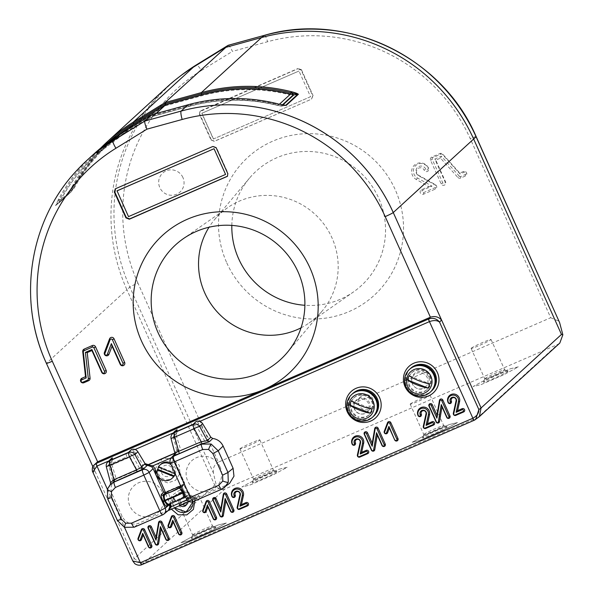 <?xml version="1.0" encoding="UTF-8"?>
<svg xmlns="http://www.w3.org/2000/svg" width="595" height="595" viewBox="0 0 595 595"><rect width="100%" height="100%" fill="white"/><g stroke="black" fill="none" stroke-linecap="round" stroke-linejoin="round"><path stroke-width="0.45" stroke-dasharray="2.98 2.23" d="M410.803 368.201A15.403 15.091 -132.4 0 0 407.33 385.597A15.403 15.091 -132.4 0 0 431.598 390.937M410.044 368.893A15.403 15.091 -132.4 0 0 406.563 386.289A15.403 15.091 -132.4 0 0 430.832 391.629A15.403 15.091 -132.4 0 1 406.177 374.612A15.403 15.091 -132.4 0 1 410.044 368.893M428.526 376.747A8.985 8.806 -132.4 0 0 416.76 372.083A8.985 8.806 -132.4 0 0 412.35 383.782A8.985 8.806 -132.4 0 0 424.116 388.446A8.985 8.806 -132.4 0 0 428.526 376.747M353.006 393.31A15.403 15.091 -132.4 0 0 349.533 410.706A15.403 15.091 -132.4 0 0 373.801 416.046M352.247 394.009A15.403 15.091 -132.4 0 0 348.774 411.405A15.403 15.091 -132.4 0 0 373.043 416.745A15.403 15.091 -132.4 0 1 348.38 399.721A15.403 15.091 -132.4 0 1 352.247 394.009M192.773 534.786A10.911 0.699 155.8 0 1 202.947 529.595A10.911 0.699 155.8 0 1 212.512 526.017A10.911 0.699 155.8 0 1 212.556 526.047A10.911 0.699 155.8 0 1 212.422 526.248A10.911 0.699 155.8 0 1 201.928 531.588A10.911 0.699 155.8 0 1 192.646 534.994A10.911 0.699 155.8 0 1 192.646 534.942A10.911 0.699 155.8 0 1 192.773 534.786M179.117 504.404A10.911 0.699 155.8 0 1 189.612 499.071A10.911 0.699 155.8 0 1 198.901 495.665A10.911 0.699 155.8 0 1 198.767 495.866A10.911 0.699 155.8 0 1 188.273 501.198A10.911 0.699 155.8 0 1 178.991 504.612A10.911 0.699 155.8 0 1 179.117 504.404M215.784 527.587A13.477 0.863 -24.2 0 0 215.896 527.289A13.477 0.863 -24.2 0 0 204.085 531.714A13.477 0.863 -24.2 0 0 191.516 538.133A13.477 0.863 -24.2 0 0 191.359 538.319A13.477 0.863 -24.2 0 0 202.426 534.347A13.477 0.863 -24.2 0 0 215.784 527.587M226.338 522.998L211.753 530.889L189.069 540.751L180.962 542.714L195.547 534.823L218.231 524.969L226.338 522.998L218.231 524.969L195.547 534.823L180.962 542.714L189.069 540.751L211.753 530.889L226.338 522.998M187.113 502.396A4.239 4.15 -132.4 0 0 180.062 499.257A4.239 4.15 -132.4 0 0 180.114 505.438M186.451 504.709A4.239 4.15 -132.4 0 0 188.258 499.331A4.239 4.15 -132.4 0 0 181.587 497.859A4.239 4.15 -132.4 0 0 182.241 504.508M173.673 506.397A10.271 10.063 47.6 0 1 178.723 493.032A10.271 10.063 47.6 0 1 193.033 501.645L192.17 498.365C187.321 486.055 167.686 494.586 173.673 506.397A10.271 10.063 47.6 0 0 174.491 507.877L173.673 506.397M169.724 503.972L171.873 495.501L179.021 490.563L187.752 491.507L193.911 497.881L194.84 500.864M171.449 509.201L170.319 506.709M226.799 262.916A93.549 91.637 -132.4 0 0 349.295 311.475A93.549 91.637 -132.4 0 0 395.251 189.731A93.549 91.637 -132.4 0 0 272.755 141.171A93.549 91.637 -132.4 0 0 226.799 262.916M231.827 225.408A77.722 76.138 47.6 0 1 249.483 178.136A77.722 76.138 47.6 0 1 378.658 198.061A77.722 76.138 47.6 0 1 353.534 291.914A77.722 76.138 47.6 0 1 304.885 305.287M301.033 327.83A70.612 69.169 -132.4 0 0 309.11 322.981A70.612 69.169 -132.4 0 0 322.133 311.073A70.612 69.169 -132.4 0 0 331.928 237.725A70.612 69.169 -132.4 0 0 227.602 207.714A70.612 69.169 -132.4 0 0 214.579 219.622A70.612 69.169 -132.4 0 0 209.031 227.238M425.804 169.196A5.236 5.124 -132.4 0 0 418.947 166.474A5.236 5.124 -132.4 0 0 418.635 175.756L435.488 185.201A1.287 1.264 47.6 0 1 435.406 187.485L423.662 192.587A1.287 1.264 47.6 0 1 421.981 191.917A1.287 1.264 47.6 0 1 422.614 190.244L432.015 186.153L417.422 177.972A7.809 7.653 47.6 0 1 415.816 165.477A7.809 7.653 47.6 0 1 428.117 168.184A1.287 1.264 47.6 0 1 427.485 169.865A1.287 1.264 47.6 0 1 425.804 169.196L424.168 170.177A4.053 3.972 -132.4 0 0 418.858 168.073A4.053 3.972 -132.4 0 0 418.612 175.265L435.466 184.71A2.462 2.417 47.6 0 1 435.317 189.076L423.573 194.178A2.462 2.417 47.6 0 1 420.345 192.899A2.462 2.417 47.6 0 1 421.558 189.693L428.831 186.533L416.299 179.512A8.985 8.806 47.6 0 1 414.455 165.135A8.985 8.806 47.6 0 1 428.608 168.251A2.462 2.417 47.6 0 1 427.396 171.457A2.462 2.417 47.6 0 1 424.168 170.177M92.746 471.902L93.199 472.623L94.769 470.66L94.159 469.596L94.888 463.84M432.015 186.153L428.831 186.533M228.101 45.346C229.008 45.227 230.444 47.243 232.407 51.393L267.594 41.724A171.717 168.207 47.6 0 1 470.243 138.68L550.71 317.723L218.387 462.122L137.921 283.071A7.705 0.491 -24.2 0 0 129.859 287.117L126.891 289.698A179.735 176.06 47.6 0 1 167.411 86.751M181.78 74.925A179.415 175.756 -132.4 0 0 129.859 287.117L213.427 473.047L216.297 485.379L214.713 485.103L126.891 289.698L46.507 363.218L134.321 558.623L132.506 560.088L132.797 561.018M213.427 473.047C212.727 468.049 214.379 464.405 218.387 462.122M459.281 176.142L441.349 156.188L434.833 159.014L445.105 181.869A1.287 1.264 47.6 0 1 444.472 183.543A1.287 1.264 47.6 0 1 442.784 182.881L432.201 159.319A1.287 1.264 47.6 0 1 432.833 157.645L441.014 154.09A1.287 1.264 47.6 0 1 442.479 154.417L460.047 173.978L464.405 172.081A1.287 1.264 47.6 0 1 466.093 172.751A1.287 1.264 47.6 0 1 465.461 174.424L460.746 176.477A1.287 1.264 47.6 0 1 459.281 176.142L457.853 177.436L440.493 158.114L435.8 160.152L445.588 181.936A2.462 2.417 47.6 0 1 444.383 185.142A2.462 2.417 47.6 0 1 441.155 183.862L430.564 160.3A2.462 2.417 47.6 0 1 431.777 157.095L439.958 153.54A2.462 2.417 47.6 0 1 442.762 154.172L459.764 173.093L463.356 171.531A2.462 2.417 47.6 0 1 466.584 172.81A2.462 2.417 47.6 0 1 465.372 176.023L460.656 178.069A2.462 2.417 47.6 0 1 457.853 177.436M460.047 173.978L459.764 173.093M434.833 159.014L435.8 160.152M441.349 156.188L440.493 158.114M301.182 70.121L301.501 69.794L298.14 68.462L297.82 68.782L301.182 70.121L312.739 95.825L311.475 99.172L214.379 141.357L211.017 140.026L199.466 114.314L199.846 111.622L297.82 68.782M301.501 69.794L313.089 95.564L312.739 95.825M211.017 140.026L214.669 141.127L311.475 99.172L313.089 95.564M200.723 110.975L200.106 111.325L199.466 114.314M211.307 139.788L199.727 114.017M200.984 110.677L298.14 68.462M550.71 317.723L559.144 321.285M559.798 343.077L557.686 344.46L477.302 417.98L474.178 420.278M215.331 497.755L224.798 489.097L557.686 344.46M224.798 489.097C221.057 490.354 218.224 489.12 216.297 485.379M279.189 469.217L287.296 467.246L272.711 475.137L250.026 484.999L241.92 486.963L256.497 479.072L279.189 469.217L287.296 467.246L272.711 475.137L250.026 484.999L241.92 486.963L256.497 479.072L279.189 469.217M93.504 465.58L93.199 472.623L132.506 560.088C134.381 564.424 137.467 565.964 141.766 564.707L144.406 562.625L478.759 417.14M457.518 422.554L449.411 424.518L426.719 434.38L412.134 442.271L426.719 434.38L449.411 424.518L457.518 422.554L442.933 430.445L420.241 440.3L412.134 442.271L420.241 440.3L442.933 430.445L457.518 422.554M510.369 368.766L518.476 366.803L503.891 374.694L481.199 384.548L473.092 386.519L487.677 378.628L510.369 368.766L518.476 366.803L503.891 374.694L481.199 384.548L473.092 386.519L487.677 378.628L510.369 368.766M159.921 480.113L167.76 482.902L175.547 480.299L179.988 473.412L179.207 465.164L172.104 458.366L162.39 458.5L154.975 469.113M220.076 466.956A17.976 17.605 -132.4 0 0 196.543 457.629A17.976 17.605 -132.4 0 0 187.715 481.02A17.976 17.605 -132.4 0 0 211.247 490.347A17.976 17.605 -132.4 0 0 220.076 466.956M163.67 496.751A17.976 17.605 -132.4 0 0 162.286 492.065A17.976 17.605 -132.4 0 0 138.747 482.738A17.976 17.605 -132.4 0 0 129.918 506.129A17.976 17.605 -132.4 0 0 148.951 516.728A17.976 17.605 -132.4 0 0 163.774 501.325M163.833 500.722A17.976 17.605 -132.4 0 0 163.878 499.421M212.861 500.016L144.406 562.625L140.725 563.212M140.613 563.205L134.321 558.623L214.713 485.103M227.535 176.179L228.056 173.338L216.468 147.56L213.107 146.229L115.296 188.868M182.933 177.541A12.837 12.577 -132.4 0 0 166.117 170.877A12.837 12.577 -132.4 0 0 159.81 187.589A12.837 12.577 -132.4 0 0 176.626 194.245A12.837 12.577 -132.4 0 0 182.933 177.541M93.891 153.993A179.735 176.06 -132.4 0 0 58.585 199.191L58.161 199.987L59.299 200.21L59.671 199.518A178.708 175.056 47.6 0 1 120.592 135.102L152.104 115.69L152.826 116.397L155.868 113.615M55.952 205.186L55.863 205.26A1.287 1.257 47.6 0 1 55.952 205.186L59.299 200.21L59.18 202.754L71.37 191.605L72.233 188.377L68.142 194.037L55.952 205.186L59.18 202.754L55.945 205.193M58.161 199.987L55.58 205.632A1.287 1.257 47.6 0 1 55.863 205.26L68.053 194.111A1.287 1.257 47.6 0 1 68.142 194.037L71.37 191.605A1.287 1.257 47.6 0 0 71.46 191.53L59.269 202.679A1.287 1.257 47.6 0 1 59.18 202.754L59.269 202.679A1.287 1.257 47.6 0 0 59.53 202.337L60.75 199.853L58.585 199.191M55.58 205.632L67.77 194.483L71.467 187.819L72.233 188.377L72.612 187.678L73.334 188.34L71.72 191.188L59.53 202.337M282.856 104.965L281.606 106.103L278.735 104.869L278.899 104.066M156.113 113.548L153.16 116.248L188.972 106.408A177.682 174.052 47.6 0 1 277.917 105.494L277.954 104.675L285.615 105.397M281.056 106.081A1.287 1.257 47.6 0 0 281.606 106.103L277.887 105.501L281.056 106.081L282.387 104.869M290.39 94.189L290.219 94.932A176.908 173.294 47.6 0 0 201.564 95.817L165.685 105.679L134.113 125.129A176.908 173.294 47.6 0 0 73.758 188.987L73.088 188.608L60.898 199.764A177.682 174.052 47.6 0 1 95.84 154.998A177.682 174.052 47.6 0 1 121.514 135.623L129.026 128.758L121.321 135.801L152.833 116.389A1.287 1.257 -132.4 0 1 153.16 116.248L152.253 114.619M73.334 188.34L73.326 188.355C82.489 171.494 94.122 156.604 108.223 143.67A177.682 174.052 -132.4 0 0 73.326 188.355L71.46 191.53A1.287 1.257 47.6 0 0 71.72 191.188M151.39 114.984L152.104 115.69M67.77 194.483A1.287 1.257 47.6 0 1 68.053 194.111L71.906 187.008L72.612 187.678A178.708 175.056 -132.4 0 1 108.483 142.049M76.413 170.869A179.735 176.06 -132.4 0 0 46.507 363.218L46.484 363.233A7.705 0.491 -24.2 0 0 46.417 363.359M253.73 479.042A10.911 0.699 155.8 0 1 263.905 473.851A10.911 0.699 155.8 0 1 273.469 470.266A10.911 0.699 155.8 0 1 273.507 470.295A10.911 0.699 155.8 0 1 273.38 470.504A10.911 0.699 155.8 0 1 262.886 475.836A10.911 0.699 155.8 0 1 253.604 479.243A10.911 0.699 155.8 0 1 253.604 479.191A10.911 0.699 155.8 0 1 253.73 479.042M240.075 448.66A10.911 0.699 155.8 0 1 250.569 443.32A10.911 0.699 155.8 0 1 259.851 439.913A10.911 0.699 155.8 0 1 259.725 440.122A10.911 0.699 155.8 0 1 249.231 445.454A10.911 0.699 155.8 0 1 239.949 448.861A10.911 0.699 155.8 0 1 240.075 448.66M276.742 471.835A13.477 0.863 -24.2 0 0 276.853 471.545A13.477 0.863 -24.2 0 0 265.035 475.97A13.477 0.863 -24.2 0 0 252.473 482.381A13.477 0.863 -24.2 0 0 252.317 482.567A13.477 0.863 -24.2 0 0 263.384 478.596A13.477 0.863 -24.2 0 0 276.742 471.835M423.952 434.343A10.911 0.699 155.8 0 1 434.127 429.151A10.911 0.699 155.8 0 1 443.691 425.566A10.911 0.699 155.8 0 1 443.729 425.603A10.911 0.699 155.8 0 1 443.602 425.804A10.911 0.699 155.8 0 1 433.108 431.137A10.911 0.699 155.8 0 1 423.819 434.543A10.911 0.699 155.8 0 1 423.826 434.499A10.911 0.699 155.8 0 1 423.952 434.343M410.297 403.96A10.911 0.699 155.8 0 1 420.791 398.628A10.911 0.699 155.8 0 1 430.073 395.214A10.911 0.699 155.8 0 1 429.947 395.422A10.911 0.699 155.8 0 1 419.453 400.755A10.911 0.699 155.8 0 1 410.171 404.161A10.911 0.699 155.8 0 1 410.297 403.96M446.964 427.136A13.477 0.863 -24.2 0 0 447.076 426.846A13.477 0.863 -24.2 0 0 435.257 431.271A13.477 0.863 -24.2 0 0 422.688 437.682A13.477 0.863 -24.2 0 0 422.532 437.875A13.477 0.863 -24.2 0 0 433.606 433.896A13.477 0.863 -24.2 0 0 446.964 427.136M484.91 378.591A10.911 0.699 155.8 0 1 495.085 373.4A10.911 0.699 155.8 0 1 504.649 369.815A10.911 0.699 155.8 0 1 504.686 369.852A10.911 0.699 155.8 0 1 504.56 370.053A10.911 0.699 155.8 0 1 494.066 375.386A10.911 0.699 155.8 0 1 484.776 378.799A10.911 0.699 155.8 0 1 484.784 378.747A10.911 0.699 155.8 0 1 484.91 378.591M471.255 348.209A10.911 0.699 155.8 0 1 481.749 342.876A10.911 0.699 155.8 0 1 491.031 339.47A10.911 0.699 155.8 0 1 490.905 339.671A10.911 0.699 155.8 0 1 480.41 345.003A10.911 0.699 155.8 0 1 471.121 348.417A10.911 0.699 155.8 0 1 471.255 348.209M507.922 371.384A13.477 0.863 -24.2 0 0 508.026 371.094A13.477 0.863 -24.2 0 0 496.215 375.519A13.477 0.863 -24.2 0 0 483.646 381.93A13.477 0.863 -24.2 0 0 483.49 382.124A13.477 0.863 -24.2 0 0 494.564 378.152A13.477 0.863 -24.2 0 0 507.922 371.384M351.444 400.837L371.868 408.936M368.751 395.154A7.705 7.549 -132.4 0 0 360.875 396.553A7.705 7.549 -132.4 0 0 363.396 409.33A7.705 7.549 -132.4 0 0 371.273 407.925A7.705 7.549 -132.4 0 0 368.751 395.154M364.177 399.334A7.705 7.549 -132.4 0 0 356.301 400.74A7.705 7.549 -132.4 0 0 358.822 413.51A7.705 7.549 -132.4 0 0 366.699 412.104A7.705 7.549 -132.4 0 0 364.177 399.334M354.322 397.505A11.424 11.193 -132.4 0 1 370.291 398.382A11.424 11.193 -132.4 0 1 359.335 416.864L357.558 416.946A11.424 11.193 -132.4 0 0 369.763 398.866A11.424 11.193 -132.4 0 0 353.787 397.988A11.424 11.193 -132.4 0 0 355.185 415.674L356.851 415.883A11.424 11.193 -132.4 0 1 354.322 397.505L353.787 397.988M354.427 402.919A8.218 8.047 -132.4 0 0 359.179 413.495A8.218 8.047 -132.4 0 0 369.644 408.951A8.218 8.047 -132.4 0 0 364.891 398.375A8.218 8.047 -132.4 0 0 354.427 402.919M409.241 375.728L429.657 383.82M412.119 372.388A11.424 11.193 -132.4 0 1 428.088 373.266A11.424 11.193 -132.4 0 1 417.125 391.755L415.355 391.837A11.424 11.193 -132.4 0 0 427.552 373.757A11.424 11.193 -132.4 0 0 411.584 372.879A11.424 11.193 -132.4 0 0 412.982 390.565L414.648 390.774A11.424 11.193 -132.4 0 1 412.119 372.388L411.584 372.879M412.223 377.803A8.218 8.047 -132.4 0 0 416.976 388.386A8.218 8.047 -132.4 0 0 427.433 383.835A8.218 8.047 -132.4 0 0 422.681 373.258A8.218 8.047 -132.4 0 0 412.223 377.803M122.139 516.49L117.513 520.491L124.608 527.282L134.321 527.155L138.955 523.154C131.644 525.445 126.043 523.221 122.139 516.49L112.165 494.289C110.335 489.797 110.752 485.572 113.422 481.623L113.786 479.384L110.573 482.753M185.521 496.795L181.029 486.799M165.373 493.686L169.85 503.653L184.376 497.45M181.215 487.216L184.495 484.166L182.271 486.636A1.287 1.257 42 0 1 181.847 486.941L182.063 489.105M181.125 486.703L184.086 484.456L184.547 482.969L182.479 485.275C182.13 486.197 182.71 488.421 184.212 491.946L184.428 492.422L183.662 492.667M180.642 485.951L183.617 484.196L188.34 494.713L187.462 495.36L188.741 494.809L186.22 496.788L184.986 495.605M185.633 496.721L187.462 495.36L171.442 502.321L172.156 501.741L168.214 492.972M166.786 491.968L167.433 491.225L183.617 484.196M165.544 493.746L169.947 503.534L171.442 502.321L170.155 502.887L170.512 503.682M167.604 491.611L167.433 491.225M184.086 484.456L173.056 459.876L174.03 459.526L184.651 483.162L174.03 459.526M229.715 483.207L226.799 484.985L138.955 523.154M186.495 498.967L186.547 498.87A5.132 5.043 -130.8 0 0 193.271 501.54L197.525 497.866L190.846 498.156L188.741 494.809M170.438 463.245L170.497 463.155A5.132 5.035 44.3 0 1 171.449 457.555M110.38 484.553L113.422 481.623M106.386 466.963A5.132 0.766 165.1 0 0 106.49 467.075L110.618 482.627A2.566 2.521 44.3 0 1 110.254 484.865M112.358 459.615L111.496 463.505L116.196 478.7L114.277 480.656M111.496 463.505L108.892 466.376L113.005 481.957L114.247 480.693M111.719 461.482L109.249 464.145A2.566 2.514 -137.8 0 0 108.892 466.376M109.487 463.944A5.132 5.028 -137.8 0 0 110.075 460.456M125.835 453.762A5.132 0.982 66.5 0 1 126.876 456.886L113.043 462.895A5.132 0.982 66.5 0 0 112.009 459.764M139.438 468.198L132.856 455.963L135.697 452.988L142.889 464.873L139.438 468.198M135.697 452.988L130.952 449.813M132.856 455.963A2.566 2.506 43.7 0 0 130.93 454.729L134.024 451.791M128.513 452.364A5.132 5.02 -136.3 0 0 131.584 454.342M110.149 459.325L109.086 464.204L106.49 467.075A5.132 5.028 42.2 0 1 107.546 462.196M109.086 464.204L113.786 479.384M174.863 453.078L177.317 451.813L177.555 449.671A2.566 2.521 44.3 0 1 176.179 452.713L176.537 452.356M177.206 451.784L180.315 448.608L176.224 435.376L173.621 438.255L177.206 451.784M177.087 431.487L176.224 435.376M176.447 433.353L173.978 436.023A2.566 2.514 -137.8 0 0 173.621 438.255M174.216 435.815A5.132 5.028 -137.8 0 0 174.804 432.327M193.241 424.242A5.132 5.02 -136.3 0 0 196.313 426.213L198.752 423.662L195.681 421.684M177.555 449.671L174.826 452.542L171.226 438.946L173.822 436.076L174.878 431.204M171.115 438.835A5.132 0.766 165.1 0 0 171.226 438.946A5.132 5.028 42.2 0 1 172.275 434.067M173.822 436.076L177.905 449.307M174.566 454.595L176.886 452.334L174.238 455.049A2.566 2.521 -135.7 0 0 174.826 452.542L175.123 452.84M174.752 454.178L176.388 452.728L177.459 449.85M173.056 459.876L172.483 457.295L173.576 457.458L175.25 453.665L173.562 457.481L174.023 459.548L170.497 463.155L186.547 498.87L190.251 495.672L191.523 497.383L186.986 499.83M174.856 453.732L176.179 452.713L174.878 453.278M107.427 489.068L107.762 498.796L112.165 494.289M167.656 510.845L162.613 514.861M184.428 492.422C186.049 495.851 187.217 497.517 187.938 497.427L190.251 495.672L189.284 496.007M190.266 495.65L191.523 497.383L197.525 497.866L189.069 501.54L197.25 497.985M190.229 495.62L188.749 494.802M187.938 497.427A1.287 1.264 -128.2 0 0 186.257 496.758L185.625 497.041M170.155 502.887L169.322 504.709M172.081 468.622A5.779 5.66 47.6 0 1 169.248 476.141A5.779 5.66 47.6 0 1 161.684 473.137A5.779 5.66 47.6 0 1 164.517 465.625A5.779 5.66 47.6 0 1 172.081 468.622M184.212 491.946L183.446 492.191M114.538 479.934L110.7 465.446L130.074 457.02L137.118 470.124L114.538 479.934M204.769 441.193L197.585 427.842L200.426 424.867L208.689 438.508L205.141 441.921L204.769 441.193M225.557 174.38L128.49 216.617M213.449 138.918L201.891 113.206L298.988 71.021L310.538 96.725L213.33 139.022L201.779 113.31L298.988 71.021M310.538 96.725L213.33 139.022M121.514 135.623L153.175 116.122L155.942 113.6M153.175 116.122L189.158 106.237A177.682 174.052 47.6 0 1 278.2 105.345L279.457 104.192M73.088 188.608A177.682 174.052 47.6 0 1 108.037 143.849A177.682 174.052 47.6 0 1 116.97 136.218M160.821 464.249A8.985 8.806 -132.4 0 0 163.759 479.146A8.985 8.806 -132.4 0 0 172.952 477.51M175.272 473.992A8.985 8.806 -132.4 0 0 170.23 462.702M174.737 472.809A8.985 8.806 -132.4 0 0 171.077 464.665M174.96 473.308L175.235 473.062A8.985 8.806 47.6 0 1 175.108 473.627M158.486 467.216A8.985 8.806 47.6 0 1 158.843 466.562L158.233 467.12M158.843 466.562L175.235 473.062M435.406 187.485L435.317 189.076M94.769 470.66L46.484 363.233A179.727 176.06 47.6 0 1 76.398 170.877M422.614 190.244L421.558 189.693M423.662 192.587L423.573 194.178M435.488 185.201L435.466 184.71M418.635 175.756L418.612 175.265M428.117 168.184L428.608 168.251M417.422 177.972L416.299 179.512M137.921 283.071A171.717 168.207 47.6 0 1 201.445 70.47A7.705 1.525 58.4 0 0 196.291 64.937M201.445 70.47L232.407 51.393M264.515 35.336A7.705 1.383 -105.4 0 1 267.594 41.724M476.126 136.567A7.705 0.491 -24.2 0 0 470.243 138.68M460.746 176.477L460.656 178.069M465.461 174.424L465.372 176.023M464.405 172.081L463.356 171.531M441.014 154.09L439.958 153.54M432.833 157.645L431.777 157.095M432.201 159.319L430.564 160.3M442.784 182.881L441.155 183.862M445.105 181.869L445.588 181.936M213.077 499.815L214.326 498.67M199.861 421.372L193.226 424.257M177.117 431.256L173.338 432.892M135.132 449.493L128.498 452.379M112.388 459.377L110.06 460.389M110.045 460.396L108.61 461.021M107.36 489.209L124.481 527.311M119.878 134.396L121.313 135.809L95.654 155.169A177.682 174.052 47.6 0 1 121.321 135.801L152.826 116.397M281.606 106.103L285.488 105.419M189.158 106.237L191.85 103.775L188.972 106.408L188.496 105.598A178.708 175.056 47.6 0 1 277.954 104.675L278.043 103.872M152.684 115.437L188.496 105.598L188.065 104.772M116.828 136.315A177.682 174.052 -132.4 0 0 108.223 143.67L95.654 155.169A177.682 174.052 47.6 0 0 60.75 199.853M71.906 187.008A179.735 176.06 47.6 0 1 100.711 148.081L71.898 187.023M107.71 498.885L117.453 520.58M226.799 484.985L221.563 489.246M172.483 457.295L171.174 457.867M176.239 501.317L169.389 504.091M182.479 485.275A1.287 1.257 42 0 1 182.271 486.636L184.227 491.924M198.901 495.665L212.556 526.047M212.512 526.017L215.896 527.289M192.646 534.942L191.359 538.319M178.991 504.612L192.646 534.994M187.306 504.114L185.781 505.505M181.587 497.859L180.062 499.257M214.579 219.622L249.483 178.136M322.133 311.073L287.229 352.56M92.835 466.651L94.159 469.596M227.602 207.714L183.171 238.788M309.11 322.981L353.534 291.914M285.526 105.427L281.547 106.133M277.887 105.501C248.003 98.168 218.358 98.473 188.95 106.416L153.138 116.263M259.851 439.913L273.507 470.295M273.469 470.266L276.853 471.545M253.604 479.191L252.317 482.567M239.949 448.861L253.604 479.243M430.073 395.214L443.729 425.603M443.691 425.566L447.076 426.846M423.826 434.499L422.532 437.875M410.171 404.161L423.819 434.543M491.031 339.47L504.686 369.852M504.649 369.815L508.026 371.094M484.784 378.747L483.49 382.124M471.121 348.417L484.776 378.799M360.875 396.553L356.301 400.74M371.273 407.925L366.699 412.104M369.748 414.365L369.212 414.849M427.537 389.256L427.009 389.74M186.22 496.788L187.061 496.795L184.443 492.4M95.84 154.998L108.037 143.849"/><path stroke-width="0.89" d="M430.222 392.187L430.832 391.629A15.403 15.091 -132.4 0 0 428.906 367.755A15.403 15.091 -132.4 0 0 410.044 368.893A15.403 15.091 -132.4 0 1 434.305 374.24A15.403 15.091 -132.4 0 1 430.832 391.629L431.598 390.937A15.403 15.091 -132.4 0 0 435.071 373.541A15.403 15.091 -132.4 0 0 410.803 368.201L409.434 369.45A15.403 15.091 -132.4 0 0 411.361 393.332A15.403 15.091 -132.4 0 0 434.09 386.475A15.403 15.091 -132.4 0 0 409.434 369.45M437.385 372.537A17.976 17.605 -132.4 0 0 413.845 363.21A17.976 17.605 -132.4 0 0 405.016 386.601A17.976 17.605 -132.4 0 0 428.549 395.928A17.976 17.605 -132.4 0 0 437.385 372.537A17.976 17.605 -132.4 0 0 413.845 363.21A17.976 17.605 -132.4 0 0 405.016 386.601A17.976 17.605 -132.4 0 0 428.549 395.928A17.976 17.605 -132.4 0 0 437.385 372.537M372.433 417.303L373.043 416.745A15.403 15.091 -132.4 0 0 371.109 392.864A15.403 15.091 -132.4 0 0 352.247 394.009A15.403 15.091 -132.4 0 1 376.516 399.349A15.403 15.091 -132.4 0 1 373.043 416.745L373.801 416.046A15.403 15.091 -132.4 0 0 377.275 398.65A15.403 15.091 -132.4 0 0 353.006 393.31L351.638 394.567A15.403 15.091 -132.4 0 0 353.564 418.441A15.403 15.091 -132.4 0 0 376.3 411.584A15.403 15.091 -132.4 0 0 351.638 394.567M379.588 397.646A17.976 17.605 -132.4 0 0 356.055 388.319A17.976 17.605 -132.4 0 0 347.22 411.71A17.976 17.605 -132.4 0 0 370.759 421.037A17.976 17.605 -132.4 0 0 379.588 397.646A17.976 17.605 -132.4 0 0 356.055 388.319A17.976 17.605 -132.4 0 0 347.22 411.71A17.976 17.605 -132.4 0 0 370.759 421.037A17.976 17.605 -132.4 0 0 379.588 397.646M180.114 505.438A4.239 4.15 -132.4 0 0 187.113 502.396M182.241 504.508A4.239 4.15 -132.4 0 0 186.451 504.709M193.033 501.645A10.271 10.063 47.6 0 1 174.491 507.877L186.332 512.035L193.033 501.645M354.33 443.446A3.325 3.258 47.6 0 1 355.966 439.117A3.325 3.258 47.6 0 1 360.54 442.918L357.766 455.517A1.026 1.004 -132.4 0 0 359.179 456.685L367.011 453.286A1.026 1.004 -132.4 0 0 367.517 451.947A1.026 1.004 -132.4 0 0 366.178 451.419L360.183 454.022L362.519 443.394A5.377 5.266 -132.4 0 0 356.762 436.834A5.377 5.266 -132.4 0 0 352.485 444.249A1.026 1.004 -132.4 0 0 353.824 444.777A1.026 1.004 -132.4 0 0 354.33 443.446L355.416 442.792A2.544 2.492 47.6 0 1 356.665 439.482A2.544 2.492 47.6 0 1 360.161 442.382L357.387 454.989A1.807 1.77 -132.4 0 0 359.878 457.057L367.717 453.65A1.807 1.77 -132.4 0 0 368.603 451.293A1.807 1.77 -132.4 0 0 366.237 450.356L361.656 452.341L363.657 443.223A6.166 6.039 -132.4 0 0 357.067 435.711A6.166 6.039 -132.4 0 0 352.158 444.205A1.807 1.77 -132.4 0 0 354.523 445.149A1.807 1.77 -132.4 0 0 355.416 442.792M194.84 500.864L193.397 509.394L186.823 514.898L178.158 514.824L171.449 509.201M234.118 495.68A3.325 3.258 47.6 0 1 235.754 491.351A3.325 3.258 47.6 0 1 240.328 495.152L237.554 507.751A1.026 1.004 -132.4 0 0 238.967 508.918L246.799 505.512A1.026 1.004 -132.4 0 0 247.304 504.181A1.026 1.004 -132.4 0 0 245.966 503.645L239.971 506.256L242.306 495.628A5.377 5.266 -132.4 0 0 236.557 489.068A5.377 5.266 -132.4 0 0 232.273 496.483A1.026 1.004 -132.4 0 0 233.612 497.011A1.026 1.004 -132.4 0 0 234.118 495.68L235.204 495.025A2.544 2.492 47.6 0 1 236.453 491.715A2.544 2.492 47.6 0 1 239.949 494.616L237.174 507.215A1.807 1.77 -132.4 0 0 239.666 509.283L247.505 505.884A1.807 1.77 -132.4 0 0 248.39 503.526A1.807 1.77 -132.4 0 0 246.025 502.582L241.444 504.575L243.444 495.457A6.166 6.039 -132.4 0 0 236.855 487.945A6.166 6.039 -132.4 0 0 231.946 496.438A1.807 1.77 -132.4 0 0 234.318 497.375A1.807 1.77 -132.4 0 0 235.204 495.025M450.266 401.759A3.325 3.258 47.6 0 1 451.903 397.43A3.325 3.258 47.6 0 1 456.477 401.231L453.702 413.83A1.026 1.004 -132.4 0 0 455.115 415.005L462.955 411.599A1.026 1.004 -132.4 0 0 463.453 410.26A1.026 1.004 -132.4 0 0 462.114 409.732L456.12 412.335L458.455 401.707A5.377 5.266 -132.4 0 0 452.706 395.147A5.377 5.266 -132.4 0 0 448.422 402.562A1.026 1.004 -132.4 0 0 449.761 403.098A1.026 1.004 -132.4 0 0 450.266 401.759L451.352 401.104A2.544 2.492 47.6 0 1 452.602 397.795A2.544 2.492 47.6 0 1 456.097 400.703L453.33 413.302A1.807 1.77 -132.4 0 0 455.815 415.37L463.654 411.963A1.807 1.77 -132.4 0 0 464.546 409.605A1.807 1.77 -132.4 0 0 462.174 408.668L457.592 410.662L459.593 401.543A6.166 6.039 -132.4 0 0 453.003 394.024A6.166 6.039 -132.4 0 0 448.095 402.518A1.807 1.77 -132.4 0 0 450.467 403.462A1.807 1.77 -132.4 0 0 451.352 401.104M420.211 414.819A3.325 3.258 47.6 0 1 421.848 410.49A3.325 3.258 47.6 0 1 426.422 414.291L423.655 426.89A1.026 1.004 -132.4 0 0 425.061 428.058L432.9 424.652A1.026 1.004 -132.4 0 0 433.405 423.32A1.026 1.004 -132.4 0 0 432.059 422.792L426.065 425.395L428.4 414.767A5.377 5.266 -132.4 0 0 422.651 408.207A5.377 5.266 -132.4 0 0 418.367 415.622A1.026 1.004 -132.4 0 0 419.713 416.15A1.026 1.004 -132.4 0 0 420.211 414.819L421.305 414.165A2.544 2.492 47.6 0 1 422.547 410.855A2.544 2.492 47.6 0 1 426.042 413.756L423.276 426.362A1.807 1.77 -132.4 0 0 425.767 428.43L433.599 425.023A1.807 1.77 -132.4 0 0 434.491 422.666A1.807 1.77 -132.4 0 0 432.119 421.729L427.537 423.714L429.545 414.596A6.166 6.039 -132.4 0 0 422.948 407.084A6.166 6.039 -132.4 0 0 418.04 415.578A1.807 1.77 -132.4 0 0 420.412 416.515A1.807 1.77 -132.4 0 0 421.305 414.165M304.885 305.287A77.722 76.138 47.6 0 1 238.699 258.877A77.722 76.138 47.6 0 1 231.827 225.408M209.031 227.238A70.612 69.169 -132.4 0 0 204.784 292.971A70.612 69.169 -132.4 0 0 301.033 327.83M158.054 332.635A77.722 76.138 -132.4 0 0 287.229 352.56A77.722 76.138 -132.4 0 0 298.013 271.818A77.722 76.138 -132.4 0 0 183.171 238.788A77.722 76.138 -132.4 0 0 158.054 332.635M309.906 267.78A93.549 91.637 47.6 0 1 263.949 389.524A93.549 91.637 47.6 0 1 141.461 340.972A93.549 91.637 47.6 0 1 187.418 219.228A93.549 91.637 47.6 0 1 309.906 267.78M120.688 364.348A1.287 1.264 -132.4 0 0 122.377 365.018A1.287 1.264 -132.4 0 0 123.009 363.344L112.418 339.782A1.287 1.264 -132.4 0 0 110.068 339.812L104.921 353.445A1.287 1.264 -132.4 0 0 105.665 355.103A1.287 1.264 -132.4 0 0 107.308 354.389L111.369 343.62L120.688 364.348L120.197 364.289A2.462 2.417 -132.4 0 0 123.425 365.568A2.462 2.417 -132.4 0 0 124.638 362.355L114.047 338.8A2.462 2.417 -132.4 0 0 109.547 338.86L104.4 352.493A2.462 2.417 -132.4 0 0 105.828 355.669A2.462 2.417 -132.4 0 0 108.967 354.3L112.046 346.141L120.197 364.289M111.369 343.62L112.046 346.141M278.043 103.872L277.999 103.857A179.735 176.06 -132.4 0 0 188.02 104.787L151.762 114.753L144.897 121.03C144.429 122.176 145.113 124.883 146.943 129.16L115.936 148.252A172.029 168.511 -132.4 0 0 52.3 361.247L97.625 461.794L96.36 463.371A2.566 0.491 66.5 0 0 97.044 466.049L92.768 471.954L132.797 561.018L140.383 562.699L472.876 418.233C476.922 416.046 478.923 413.168 478.863 409.598L475.688 419.408L474.215 420.256A2.566 0.491 -113.5 0 1 474.2 420.271A2.566 0.491 -113.5 0 1 472.794 418.263M93.504 465.58L97.506 461.846M228.205 45.294L264.411 35.343A7.705 1.383 -105.4 0 0 264.321 35.388L261.54 37.544A179.735 176.06 -132.4 0 1 473.657 139.029L476.06 136.694A7.705 0.491 -24.2 0 0 476.126 136.567L559.62 322.631L476.06 136.694A179.415 175.756 -132.4 0 0 264.321 35.388L228.316 45.287M196.291 64.937A7.705 1.525 58.4 0 0 196.261 64.952A7.705 1.525 58.4 0 0 196.238 64.974L228.101 45.346L165.083 102.571L165.73 104.75A1.287 1.257 -132.4 0 0 165.41 104.891L133.897 124.303L129.026 128.758L133.704 124.474L165.365 104.973L201.348 95.081A177.682 174.052 47.6 0 1 290.39 94.189L279.457 104.192M278.899 104.066L285.615 105.397L297.805 94.248L291.669 93.036L293.796 94.955A1.287 1.257 47.6 0 1 293.246 94.932L290.486 93.995L290.903 92.835A178.708 175.056 -132.4 0 0 201.445 93.757L201.341 92.604L261.54 37.544L225.289 47.511L193.382 67.161L133.183 122.22L165.083 102.571L201.341 92.604A179.735 176.06 47.6 0 1 291.312 91.675L292.197 91.905C295.351 92.723 297.411 93.512 298.385 94.285L286.195 105.434L278.891 104.08M164.696 102.809L165.053 103.85L133.54 123.262L133.183 122.22A179.735 176.06 47.6 0 0 107.212 141.818L100.711 148.081A179.735 176.06 47.6 0 1 107.212 141.818L167.411 86.751A179.735 176.06 47.6 0 1 178.902 77.134A179.735 176.06 47.6 0 1 193.382 67.161L196.238 64.974A179.415 175.756 -132.4 0 0 181.78 74.925L196.261 64.952L228.13 45.324M92.775 471.954C92.381 472.348 91.615 467.194 93.594 465.461L96.36 463.371L428.809 318.92C433.205 317.581 436.782 318.652 439.556 322.126L478.863 409.598L481.087 407.954L393.265 212.549L473.657 139.029L561.472 334.435L562.855 334.799L559.62 322.631M562.855 334.799L559.798 343.077L479.347 416.656L474.319 420.219A2.566 0.491 -114.5 0 1 474.319 420.219A2.566 0.491 -114.5 0 1 472.876 418.233L429.449 321.612L199.861 421.372M561.472 334.435L481.087 407.954L479.347 416.656M429.374 321.65A2.566 0.491 66.5 0 1 428.697 318.972L430.401 317.202C434.811 315.833 438.522 316.763 441.527 319.991L439.556 322.126C437.161 320.251 433.792 320.08 429.449 321.612A2.566 0.483 67.5 0 1 428.809 318.92M426.065 425.395L427.537 423.714M456.12 412.335L457.592 410.662M239.971 506.256L241.444 504.575M171.375 516.631L168.11 525.281A1.807 1.77 -132.4 0 0 169.159 527.616A1.807 1.77 -132.4 0 0 171.464 526.612L173.212 521.979L178.552 533.871A1.807 1.77 -132.4 0 0 180.925 534.808A1.807 1.77 -132.4 0 0 181.817 532.451L174.685 516.586A1.807 1.77 -132.4 0 0 171.375 516.631L171.724 517.263L168.452 525.921A1.026 1.004 -132.4 0 0 169.047 527.237A1.026 1.004 -132.4 0 0 170.356 526.672L172.758 520.298L173.212 521.979M172.758 520.298L178.879 533.908A1.026 1.004 -132.4 0 0 180.226 534.444A1.026 1.004 -132.4 0 0 180.724 533.113L173.591 517.241A1.026 1.004 -132.4 0 0 171.724 517.263M173.591 517.241L174.685 516.586M439.504 421.587L442.003 406.861L446.719 417.355A1.807 1.77 -132.4 0 0 449.091 418.292A1.807 1.77 -132.4 0 0 449.976 415.935L442.844 400.063A1.807 1.77 -132.4 0 0 439.452 400.435L436.953 415.169L432.238 404.674A1.807 1.77 -132.4 0 0 429.865 403.737A1.807 1.77 -132.4 0 0 428.973 406.095L436.105 421.959A1.807 1.77 -132.4 0 0 439.504 421.587L438.359 421.796L441.282 404.57L442.003 406.861M441.282 404.57L447.046 417.393A1.026 1.004 -132.4 0 0 448.385 417.928A1.026 1.004 -132.4 0 0 448.89 416.589L441.758 400.725A1.026 1.004 -132.4 0 0 439.839 400.933L436.909 418.151L436.953 415.169M436.909 418.151L431.144 405.329A1.026 1.004 -132.4 0 0 429.806 404.801A1.026 1.004 -132.4 0 0 429.3 406.132L436.433 422.004A1.026 1.004 -132.4 0 0 438.359 421.796M220.797 509.082L216.089 498.595A1.807 1.77 -132.4 0 0 213.717 497.658A1.807 1.77 -132.4 0 0 212.824 500.008L219.957 515.88A1.807 1.77 -132.4 0 0 223.356 515.508L225.855 500.782L230.57 511.269A1.807 1.77 -132.4 0 0 232.942 512.206A1.807 1.77 -132.4 0 0 233.828 509.856L226.695 493.984A1.807 1.77 -132.4 0 0 223.304 494.356L220.797 509.082L220.76 512.072L214.996 499.25L216.089 498.595M214.996 499.25A1.026 1.004 -132.4 0 0 213.657 498.714A1.026 1.004 -132.4 0 0 213.151 500.053L220.284 515.924A1.026 1.004 -132.4 0 0 222.21 515.709L225.133 498.491L230.897 511.313A1.026 1.004 -132.4 0 0 232.236 511.841A1.026 1.004 -132.4 0 0 232.742 510.51L225.609 494.638A1.026 1.004 -132.4 0 0 223.69 494.847L220.76 512.072M223.69 494.847L223.304 494.356M225.609 494.638L226.695 493.984M225.133 498.491L225.855 500.782M170.319 506.709L169.724 503.972M156.069 537.211L151.361 526.716A1.807 1.77 -132.4 0 0 148.988 525.779A1.807 1.77 -132.4 0 0 148.096 528.137L155.228 544.009A1.807 1.77 -132.4 0 0 158.627 543.629L161.126 528.903L165.841 539.397A1.807 1.77 -132.4 0 0 168.214 540.334A1.807 1.77 -132.4 0 0 169.099 537.977L161.966 522.113A1.807 1.77 -132.4 0 0 158.575 522.484L156.069 537.211L156.031 540.201L150.267 527.378L151.361 526.716M150.267 527.378A1.026 1.004 -132.4 0 0 148.929 526.843A1.026 1.004 -132.4 0 0 148.423 528.174L155.555 544.046A1.026 1.004 -132.4 0 0 157.474 543.837L160.405 526.612L166.169 539.434A1.026 1.004 -132.4 0 0 167.507 539.97A1.026 1.004 -132.4 0 0 168.013 538.631L160.881 522.767A1.026 1.004 -132.4 0 0 158.954 522.975L156.031 540.201M158.954 522.975L158.575 522.484M160.881 522.767L161.966 522.113M160.405 526.612L161.126 528.903M366.416 433.457A1.026 1.004 -132.4 0 0 365.077 432.922A1.026 1.004 -132.4 0 0 364.571 434.261L371.704 450.125A1.026 1.004 -132.4 0 0 373.63 449.917L376.553 432.699L382.317 445.521A1.026 1.004 -132.4 0 0 383.656 446.049A1.026 1.004 -132.4 0 0 384.162 444.718L377.029 428.846A1.026 1.004 -132.4 0 0 375.11 429.055L372.18 446.28L366.416 433.457L367.509 432.803A1.807 1.77 -132.4 0 0 365.137 431.858A1.807 1.77 -132.4 0 0 364.244 434.216L371.377 450.088A1.807 1.77 -132.4 0 0 374.776 449.716L377.275 434.99L381.99 445.477A1.807 1.77 -132.4 0 0 384.363 446.414A1.807 1.77 -132.4 0 0 385.248 444.063L378.115 428.192A1.807 1.77 -132.4 0 0 374.724 428.564L372.217 443.29L367.509 432.803M372.18 446.28L372.217 443.29M376.553 432.699L377.275 434.99M141.327 529.684L138.055 538.341A1.807 1.77 -132.4 0 0 139.104 540.669A1.807 1.77 -132.4 0 0 141.409 539.672L143.157 535.039L148.505 546.931A1.807 1.77 -132.4 0 0 150.87 547.869A1.807 1.77 -132.4 0 0 151.762 545.511L144.63 529.639A1.807 1.77 -132.4 0 0 141.327 529.684L141.669 530.323L138.404 538.981A1.026 1.004 -132.4 0 0 138.999 540.297A1.026 1.004 -132.4 0 0 140.301 539.732L142.711 533.351L143.157 535.039M142.711 533.351L148.824 546.969A1.026 1.004 -132.4 0 0 150.171 547.504A1.026 1.004 -132.4 0 0 150.676 546.165L143.544 530.301A1.026 1.004 -132.4 0 0 141.669 530.323M143.544 530.301L144.63 529.639M206.056 501.563L202.783 510.213A1.807 1.77 -132.4 0 0 203.832 512.548A1.807 1.77 -132.4 0 0 206.138 511.544L207.886 506.91L213.233 518.803A1.807 1.77 -132.4 0 0 215.598 519.74A1.807 1.77 -132.4 0 0 216.491 517.39L209.358 501.518A1.807 1.77 -132.4 0 0 206.056 501.563L206.398 502.195L203.133 510.852A1.026 1.004 -132.4 0 0 203.728 512.169A1.026 1.004 -132.4 0 0 205.03 511.603L207.439 505.229L207.886 506.91M207.439 505.229L213.56 518.847A1.026 1.004 -132.4 0 0 214.899 519.376A1.026 1.004 -132.4 0 0 215.405 518.044L208.272 502.173A1.026 1.004 -132.4 0 0 206.398 502.195M208.272 502.173L209.358 501.518M395.028 439.995A1.026 1.004 -132.4 0 0 396.374 440.523A1.026 1.004 -132.4 0 0 396.88 439.192L389.747 423.32A1.026 1.004 -132.4 0 0 387.873 423.35L384.608 432A1.026 1.004 -132.4 0 0 385.196 433.324A1.026 1.004 -132.4 0 0 386.505 432.751L388.914 426.377L394.701 439.95A1.807 1.77 -132.4 0 0 397.073 440.895A1.807 1.77 -132.4 0 0 397.966 438.537L390.833 422.666A1.807 1.77 -132.4 0 0 387.524 422.71L384.258 431.368A1.807 1.77 -132.4 0 0 385.307 433.696A1.807 1.77 -132.4 0 0 387.613 432.691L389.361 428.058L394.701 439.95M388.914 426.377L389.361 428.058M360.183 454.022L361.656 452.341M474.178 420.278L141.893 564.655A2.566 0.491 -113.5 0 1 141.87 564.67A2.566 0.491 -113.5 0 1 140.465 562.662M154.975 469.113L156.083 475.204L159.921 480.113M163.774 501.325A17.976 17.605 -132.4 0 0 163.833 500.722M163.878 499.421A17.976 17.605 -132.4 0 0 163.67 496.751M141.893 564.655L141.766 564.707A2.566 0.483 -112.5 0 1 141.751 564.722A2.566 0.483 -112.5 0 1 140.383 562.699L124.481 527.311M96.249 463.423A2.566 0.491 65.5 0 0 96.963 466.078L107.36 489.209M430.282 317.254L97.625 461.794M115.296 188.868L114.337 192.051L115.601 188.704L115.11 188.987M114.686 191.791L126.274 217.562L129.636 218.893L129.308 219.22L227.416 176.328L227.796 173.636L216.186 147.798L212.824 146.467L115.601 188.704M129.636 218.893L227.535 176.179M114.337 192.051L125.947 217.889L126.274 217.562M88.343 378.837L85.405 352.366L91.92 349.533L102.191 372.381A1.287 1.264 -132.4 0 0 103.88 373.05A1.287 1.264 -132.4 0 0 104.512 371.377L93.921 347.822A1.287 1.264 -132.4 0 0 92.24 347.153L84.059 350.708A1.287 1.264 -132.4 0 0 83.315 351.995L86.193 377.937L81.835 379.833A1.287 1.264 -132.4 0 0 81.203 381.507A1.287 1.264 -132.4 0 0 82.891 382.176L87.606 380.123A1.287 1.264 -132.4 0 0 88.343 378.837L90.076 378.212L87.227 352.575L91.913 350.537L101.708 372.321A2.462 2.417 -132.4 0 0 104.936 373.601A2.462 2.417 -132.4 0 0 106.141 370.395L95.557 346.833A2.462 2.417 -132.4 0 0 92.329 345.554L84.148 349.109A2.462 2.417 -132.4 0 0 82.727 351.578L85.516 376.672L81.924 378.234A2.462 2.417 -132.4 0 0 80.712 381.44A2.462 2.417 -132.4 0 0 83.94 382.719L88.655 380.674A2.462 2.417 -132.4 0 0 90.076 378.212M85.405 352.366L87.227 352.575M86.193 377.937L85.516 376.672M91.92 349.533L91.913 350.537M129.308 219.22L125.947 217.889M52.3 361.247A7.705 0.491 -24.2 0 1 46.417 363.359C17.024 299.984 29.311 220.894 76.398 170.877A179.727 176.06 47.6 0 1 112.976 140.703L144.883 121.053L181.155 111.064A179.735 176.06 47.6 0 1 393.265 212.549L441.527 319.991M291.669 93.036L292.197 91.905M151.762 114.753L119.878 134.396M430.401 317.202L385.188 216.602A172.029 168.511 -132.4 0 0 182.167 119.476A7.705 1.383 -105.4 0 1 181.14 111.087L144.883 121.053L112.998 140.68A179.735 176.06 -132.4 0 0 87.026 160.278A179.735 176.06 -132.4 0 0 76.42 170.862A179.735 176.06 -132.4 0 0 76.413 170.869L76.398 170.877M290.903 92.835L291.312 91.675M165.053 103.85L165.41 104.891L155.868 113.615M349.57 401.692A12.889 12.629 -132.4 0 0 357.543 418.478A12.889 12.629 -132.4 0 0 373.437 411.152A12.889 12.629 -132.4 0 0 365.977 394.559A12.889 12.629 -132.4 0 0 349.57 401.692M349.845 405.091A11.268 11.037 47.6 0 1 351.444 400.837A12.889 2.321 -159.3 0 0 371.868 408.936A11.268 11.037 47.6 0 1 370.261 413.183L349.845 405.091A12.889 2.321 20.7 0 0 370.261 413.183M407.359 376.576A12.889 12.629 -132.4 0 0 415.332 393.362A12.889 12.629 -132.4 0 0 431.226 386.043A12.889 12.629 -132.4 0 0 423.774 369.45A12.889 12.629 -132.4 0 0 407.359 376.576M407.635 379.982A11.268 11.037 47.6 0 1 409.241 375.728A12.889 2.321 -159.3 0 0 429.657 383.82A11.268 11.037 47.6 0 1 428.05 388.074L407.635 379.982A12.889 2.321 20.7 0 0 428.05 388.074M173.39 497.323L182.702 493.069L182.516 492.645L164.979 500.269L165.165 500.693L173.39 497.323A5.132 0.982 66.5 0 0 176.202 501.34A5.132 0.982 66.5 0 0 176.239 501.317L183.937 497.77L169.568 504.017M184.986 495.605L183.862 493.605C184.777 496.074 184.8 497.465 183.937 497.77L182.702 493.069M110.618 482.627L113.913 479.704A2.566 0.506 -113.5 0 1 114.329 481.824L110.149 484.791L107.427 489.068A5.132 0.922 20.7 0 0 107.39 489.127A5.132 0.922 20.7 0 0 111.429 491.641L115.415 487.454A5.132 0.982 66.5 0 1 114.069 482.091L142.458 469.753L143.328 468.912L114.374 481.801L110.306 484.687L110.573 482.753L106.386 466.963A5.132 0.766 165.1 0 1 110.105 465.201L113.942 479.689A2.566 0.491 -113.5 0 1 114.374 481.801M211.121 444.011L218.224 450.802L212.839 453.502L208.585 449.426L202.754 449.5L174.365 461.839A5.132 0.982 -113.5 0 1 173.019 456.477L201.408 444.138L211.121 444.011A5.132 0.461 111.6 0 0 208.585 449.426M222.589 475.197L227.967 472.497L233.106 468.28L223.125 446.072L218.224 450.802L227.967 472.497L228.294 482.233L224.583 487.417L221.66 489.202A5.132 0.982 -113.5 0 1 221.615 489.231A5.132 0.982 -113.5 0 1 218.804 485.223L222.79 481.035L222.589 475.197L212.839 453.502M181.125 486.703L172.074 491.411C167.485 493.359 165.276 494.058 165.447 493.523L166.786 491.968L180.642 485.951M184.376 497.45L185.521 496.795M165.507 492.526L163.008 495.129L164.309 500.507L162.963 501.183C161.461 497.651 160.918 495.412 161.327 494.46L163.64 492.058L153.116 468.637L151.866 466.911L152.9 465.803L154.455 467.96L165.499 492.526L166.786 491.968M163.937 499.629C163.261 496.937 163.729 495.099 165.328 494.118C164.108 494.958 163.87 496.699 164.622 499.354L164.979 500.269M182.516 492.645L179.526 487.952L181.215 487.216M168.214 492.972L167.604 491.611M163.179 501.652L164.525 500.983L167.173 505.096A1.287 1.257 -127 0 0 166.786 506.62C166.005 506.732 164.8 505.081 163.179 501.652L162.963 501.183M153.116 468.637L149.181 472.415A5.132 5.02 -133.9 0 0 142.458 469.753A5.132 0.982 -113.5 0 0 143.804 475.115L115.415 487.454M233.106 468.28L233.969 476.179L229.715 483.207L221.615 489.231L193.226 501.57A5.132 0.982 66.5 0 0 193.271 501.54L221.563 489.246M174.752 454.178L171.449 457.555A5.132 5.035 44.3 0 1 171.457 457.555A5.132 5.035 44.3 0 1 173.019 456.477L173.8 455.673A2.566 2.425 77.9 0 0 175.123 452.84L201.222 441.765L207.305 440.612L210.831 437.221L212.757 438.463C217.525 439.184 220.983 441.721 223.125 446.072M179.11 453.673L173.747 455.435A2.566 2.521 -135.7 0 0 174.238 455.049L174.796 452.728L171.115 438.835A5.132 0.766 165.1 0 1 174.833 437.08L178.671 451.568A2.566 0.491 66.5 0 1 179.11 453.673L201.653 443.877A2.566 0.491 66.5 0 0 201.222 441.765L194.178 428.668L174.833 437.08A5.132 0.982 -113.5 0 1 173.963 432.863L193.308 424.458L196.142 421.483C198.775 420.583 200.917 421.282 202.575 423.588L199.742 426.555A5.132 5.02 -136.3 0 0 193.308 424.458A5.132 0.982 -113.5 0 0 194.178 428.668A5.132 0.997 151.7 0 1 199.742 426.555L207.305 440.612A2.566 2.506 46 0 0 209.232 441.854L201.653 443.877M202.754 449.5A5.132 0.982 66.5 0 1 201.408 444.138L201.698 443.855A2.566 0.469 66.5 0 0 201.251 441.758M113.913 479.704L136.493 469.894L129.45 456.796A5.132 0.997 151.7 0 1 135.013 454.677A5.132 5.02 -136.3 0 0 128.579 452.579L131.413 449.612C134.046 448.704 136.188 449.404 137.839 451.709L135.013 454.677L141.625 466.971L144.555 464.145L147.478 465.29L143.328 468.912A2.566 1.949 -119.1 0 1 140.74 467.782L141.625 466.971A2.566 2.506 -134 0 0 144.533 468.131M136.924 472.006A2.566 0.491 -113.5 0 0 136.493 469.894L140.74 467.782M110.075 460.456A5.132 5.028 -137.8 0 0 110.06 460.381L112.299 457.912L112.358 459.615M131.413 449.612L128.513 452.364L125.835 453.762L110.045 460.396M112.299 457.912L109.235 460.984L128.579 452.579A5.132 0.982 -113.5 0 0 129.45 456.796L110.105 465.201A5.132 0.982 -113.5 0 1 109.235 460.984A5.132 5.028 42.2 0 0 107.546 462.196L111.838 458.113M137.839 451.709L145.039 463.594L148.252 464.643L174.863 453.078M144.555 464.145L145.039 463.594M148.252 464.643L147.858 465.022A2.566 2.506 46.1 0 1 144.644 463.974M174.804 432.327A5.132 5.028 -137.8 0 0 174.789 432.26L177.027 429.791L177.087 431.487M196.142 421.483L193.241 424.242L190.564 425.633L174.781 432.268M176.566 429.992L173.963 432.863A5.132 5.028 42.2 0 0 172.275 434.067L174.878 431.204L177.027 429.791M202.575 423.588L210.831 437.221M172.647 456.655L174.856 453.732M174.878 453.278L147.858 465.022L152.9 465.803L171.174 457.867M151.866 466.911L147.478 465.29M170.512 503.682L171.263 506.665L169.806 506.821L168.392 510.398L163.878 514.102A5.132 5.132 0 0 1 162.666 514.846L134.269 527.185A5.132 0.982 66.5 0 1 131.465 523.169L159.854 510.83A5.132 0.982 -113.5 0 0 162.666 514.846A5.132 0.982 -113.5 0 0 162.71 514.816A5.132 5.028 -129.4 0 0 163.878 514.102A5.132 5.028 -129.4 0 0 163.885 514.102A5.132 5.028 -129.4 0 0 165.239 508.13L169.344 504.761L166.786 506.62M169.806 506.821L169.344 504.761M186.986 499.83L171.263 506.665L168.445 510.451M183.089 493.962L183.862 493.605L183.662 492.667M182.717 493.091L183.461 492.749M165.165 500.693L165.611 501.555C167.054 503.787 168.43 504.582 169.746 503.935C168.058 504.738 166.451 504.039 164.927 501.838L165.611 501.555M185.625 497.041L184.123 497.688M169.292 504.144L169.322 504.709M163.64 492.058L165.499 492.526M183.446 492.191L182.063 489.105M182.1 491.76L182.873 491.396L179.526 487.952C174.09 490.756 169.359 492.816 165.328 494.118L163.008 495.129A1.287 1.257 43.9 0 1 161.327 494.46M182.509 492.63L183.245 492.281M116.932 190.906L214.029 148.72L225.579 174.432L128.49 216.617L117.044 190.802L214.029 148.72M155.942 113.6L165.365 104.973M116.97 136.218A177.682 174.052 47.6 0 1 133.704 124.474M175.108 473.627A8.985 8.806 47.6 0 1 174.164 475.896L173.554 476.454L157.162 469.953A8.985 8.806 -132.4 0 0 171.955 478.417L172.952 477.51A8.985 8.806 -132.4 0 0 175.272 473.992M170.23 462.702A8.985 8.806 -132.4 0 0 160.821 464.249L159.824 465.156A8.985 8.806 -132.4 0 0 158.233 467.12L174.625 473.62A8.985 8.806 -132.4 0 0 174.737 472.809M171.077 464.665A8.985 8.806 -132.4 0 0 159.824 465.156M171.955 478.417A8.985 8.806 -132.4 0 0 173.554 476.454M157.162 469.953L157.772 469.396L174.164 475.896M157.772 469.396A8.985 8.806 47.6 0 1 158.486 467.216M359.179 456.685L359.878 457.057M238.967 508.918L239.666 509.283M455.115 415.005L455.815 415.37M425.061 428.058L425.767 428.43M123.009 363.344L124.638 362.355M107.308 354.389L108.967 354.3M104.921 353.445L104.4 352.493M110.068 339.812L109.547 338.86M112.418 339.782L114.047 338.8M182.167 119.476L146.943 129.16M151.383 114.984L119.87 134.396L112.976 140.703A7.705 1.525 58.4 0 0 115.936 148.252M476.126 136.567C442.234 56.882 346.342 10.993 264.411 35.343A7.705 1.383 -105.4 0 1 264.515 35.336M214.326 498.67L215.331 497.755M428.4 414.767L429.545 414.596M432.059 422.792L432.119 421.729M432.9 424.652L433.599 425.023M423.655 426.89L423.276 426.362M426.422 414.291L426.042 413.756M458.455 401.707L459.593 401.543M462.114 409.732L462.174 408.668M462.955 411.599L463.654 411.963M453.702 413.83L453.33 413.302M456.477 401.231L456.097 400.703M242.306 495.628L243.444 495.457M245.966 503.645L246.025 502.582M246.799 505.512L247.505 505.884M237.554 507.751L237.174 507.215M240.328 495.152L239.949 494.616M168.452 525.921L168.11 525.281M170.356 526.672L171.464 526.612M180.724 533.113L181.817 532.451M448.89 416.589L449.976 415.935M441.758 400.725L442.844 400.063M439.839 400.933L439.452 400.435M431.144 405.329L432.238 404.674M232.742 510.51L233.828 509.856M222.21 515.709L223.356 515.508M168.013 538.631L169.099 537.977M157.474 543.837L158.627 543.629M375.11 429.055L374.724 428.564M377.029 428.846L378.115 428.192M384.162 444.718L385.248 444.063M373.63 449.917L374.776 449.716M138.404 538.981L138.055 538.341M140.301 539.732L141.409 539.672M150.676 546.165L151.762 545.511M203.133 510.852L202.783 510.213M205.03 511.603L206.138 511.544M215.405 518.044L216.491 517.39M396.88 439.192L397.966 438.537M386.505 432.751L387.613 432.691M384.608 432L384.258 431.368M387.873 423.35L387.524 422.71M389.747 423.32L390.833 422.666M362.519 443.394L363.657 443.223M366.178 451.419L366.237 450.356M367.011 453.286L367.717 453.65M357.766 455.517L357.387 454.989M360.54 442.918L360.161 442.382M193.226 424.257L177.117 431.256M173.338 432.892L135.132 449.493M128.498 452.379L112.388 459.377M108.61 461.021L97.044 466.049M87.606 380.123L88.655 380.674M82.891 382.176L83.94 382.719M81.835 379.833L81.924 378.234M83.315 351.995L82.727 351.578M84.059 350.708L84.148 349.109M92.24 347.153L92.329 345.554M93.921 347.822L95.557 346.833M104.512 371.377L106.141 370.395M102.191 372.381L101.708 372.321M385.188 216.602A7.705 0.491 -24.2 0 0 393.243 212.564A179.727 176.06 47.6 0 0 181.14 111.087L188.02 104.787L152.208 114.627M93.891 153.993L119.87 134.396A179.735 176.06 -132.4 0 0 93.891 153.993L87.026 160.278M165.529 102.452L165.633 103.597L201.445 93.757L201.541 94.91L165.73 104.75L156.113 113.548M290.486 93.995A177.682 174.052 -132.4 0 0 201.541 94.91L201.348 95.081M298.385 94.285A1.287 1.257 47.6 0 0 297.805 94.248L293.796 94.955L282.856 104.965M282.387 104.869L293.246 94.932M285.488 105.419L285.615 105.397A1.287 1.257 47.6 0 1 286.195 105.434M108.483 142.049A178.708 175.056 -132.4 0 1 133.54 123.262L133.897 124.303A177.682 174.052 -132.4 0 0 116.828 136.315M278.021 103.85L277.999 103.857C247.795 96.427 217.8 96.732 188.042 104.772M117.453 520.58L124.504 527.326A5.132 0.461 -68.4 0 1 125.634 523.25L121.38 519.175L117.453 520.58L107.71 498.885L111.629 497.48L121.38 519.175M228.294 482.233A5.132 0.922 -159.3 0 1 222.79 481.035M149.181 472.415L143.804 475.115L159.854 510.83L165.239 508.13L149.181 472.415M171.457 457.555A5.132 5.132 0 0 0 170.438 463.245L174.365 461.839L190.415 497.554A5.132 0.982 66.5 0 0 193.226 501.57A5.132 5.132 0 0 1 186.495 498.967L218.804 485.223M212.757 438.463L209.232 441.854M173.747 455.435L174.566 454.595M162.613 514.861L134.321 527.155A5.132 0.982 66.5 0 1 134.269 527.185L124.504 527.326M131.465 523.169L125.634 523.25M111.629 497.48L111.429 491.641M189.069 501.54L168.065 510.666L189.069 501.54M169.389 504.091L167.418 504.947M46.417 363.359L92.835 466.651M181.78 74.925L178.902 77.134M474.319 420.219L141.87 564.67M141.751 564.722C139.557 565.6 137.274 565.28 134.887 563.755L132.797 561.018M349.124 409.234A13.097 13.097 0 0 0 357.513 418.464M406.921 384.117A13.097 13.097 0 0 0 415.31 393.355M110.737 484.189L107.39 489.127L107.71 498.885M170.438 463.245L186.495 498.967M107.546 462.196A5.132 5.132 0 0 0 106.386 466.963M172.275 434.067A5.132 5.132 0 0 0 171.115 438.835M169.516 504.047L167.381 504.969"/></g></svg>
